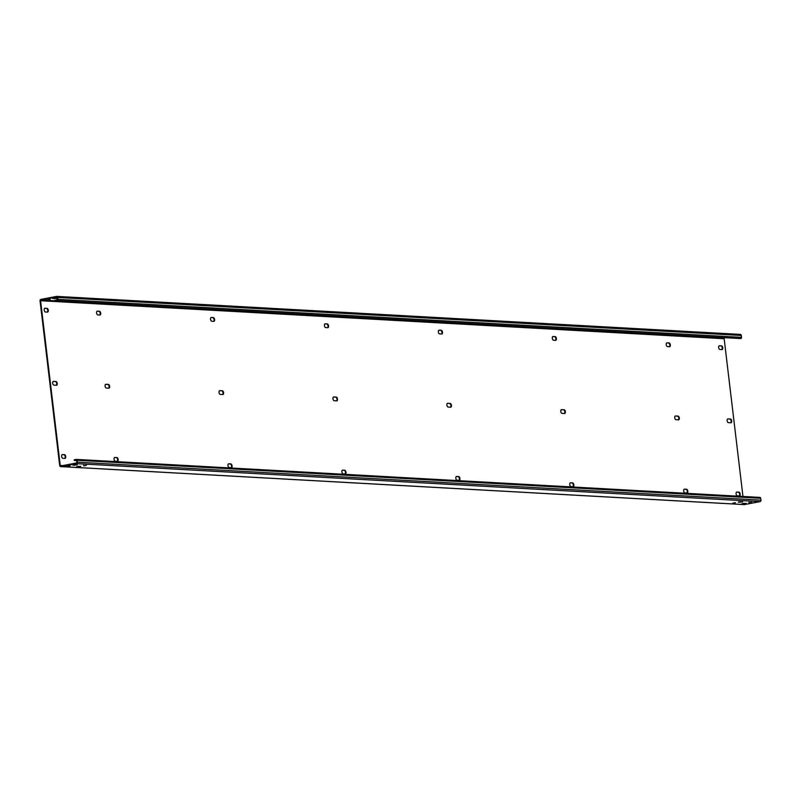 <?xml version="1.0" encoding="UTF-8"?>
<svg xmlns="http://www.w3.org/2000/svg" width="801" height="801" viewBox="0 0 801 801"><rect width="100%" height="100%" fill="white"/><g stroke="black" fill="none" stroke-linecap="round" stroke-linejoin="round"><path stroke-width="1.2" d="M744.479 504.58L60.896 466.582A1.272 1.071 93.2 0 1 60.676 466.603L744.259 504.6A1.272 1.071 93.2 0 0 744.479 504.58L760.039 501.626A1.272 1.071 93.2 0 0 760.95 500.174L760.73 498.292A1.061 0.891 -86.8 0 0 759.718 497.421L76.496 459.434M760.95 500.174L77.367 462.177L77.146 460.295A1.061 0.891 -86.8 0 0 76.135 459.414L74.193 459.784L74.263 460.415L76.636 460.545M742.968 496.46L724.164 338.723L40.581 300.725L60.225 465.431A0.631 0.531 93.2 0 0 60.826 465.962L76.385 463.008A0.631 0.531 93.2 0 0 76.836 462.277L76.285 460.044L74.263 460.415M77.367 462.177A1.272 1.071 93.2 0 1 76.455 463.629L60.896 466.582M70.138 465.751L67.434 466.162L70.138 465.751M72.971 465.221L77.276 464.89L72.951 465.041M80.851 466.352L76.546 466.673L80.851 466.352M83.674 465.812L86.388 465.401L83.674 465.812L83.614 465.291M746.202 503.338L741.896 503.659L746.202 503.338M749.035 502.798L751.738 502.387L749.035 502.798L748.965 502.277M735.488 502.738L732.785 503.148L735.488 502.738M738.322 502.207L742.627 501.877L738.302 502.027M60.676 466.603A1.272 1.071 93.2 0 1 59.695 465.531L40.05 300.826A1.272 1.071 93.2 0 1 40.961 299.374L56.521 296.42A1.272 1.071 93.2 0 1 57.732 297.471L57.952 299.354A1.061 0.891 93.2 0 1 57.191 300.565L55.249 300.936L55.179 300.305L57.121 299.934L57.201 297.571A0.631 0.531 93.2 0 0 56.591 297.041L41.031 299.995A0.631 0.531 93.2 0 0 40.581 300.725M53.116 381.486L55.99 381.516L53.477 381.376A1.902 1.001 79.3 0 0 53.347 381.386A1.902 1.001 79.3 0 0 52.696 383.329A1.902 1.001 79.3 0 0 53.927 385.141L56.43 385.281A1.902 1.001 79.3 0 0 56.571 385.271A1.902 1.001 79.3 0 0 57.221 383.339A1.902 1.001 79.3 0 0 55.99 381.516M56.26 385.271A1.902 1.001 79.3 0 0 56.651 383.208A1.902 1.001 79.3 0 0 55.459 381.616M105.532 384.4L108.395 384.43L105.892 384.29A1.902 1.001 79.3 0 0 105.752 384.3A1.902 1.001 79.3 0 0 105.101 386.242A1.902 1.001 79.3 0 0 106.333 388.054L108.846 388.195A1.902 1.001 79.3 0 0 108.976 388.185A1.902 1.001 79.3 0 0 109.627 386.252A1.902 1.001 79.3 0 0 108.395 384.43M108.676 388.185A1.902 1.001 79.3 0 0 109.056 386.122A1.902 1.001 79.3 0 0 107.865 384.53M219.454 390.738L222.328 390.768L219.814 390.628A1.902 1.001 79.3 0 0 219.684 390.638A1.902 1.001 79.3 0 0 219.033 392.57A1.902 1.001 79.3 0 0 220.265 394.392L222.778 394.533A1.902 1.001 79.3 0 0 222.908 394.523A1.902 1.001 79.3 0 0 223.559 392.58A1.902 1.001 79.3 0 0 222.328 390.768M222.608 394.523A1.902 1.001 79.3 0 0 222.988 392.45A1.902 1.001 79.3 0 0 221.797 390.868M333.386 397.066L336.26 397.096L333.747 396.956A1.902 1.001 79.3 0 0 333.616 396.966A1.902 1.001 79.3 0 0 332.966 398.908A1.902 1.001 79.3 0 0 334.197 400.72L336.7 400.86A1.902 1.001 79.3 0 0 336.831 400.85A1.902 1.001 79.3 0 0 337.491 398.918A1.902 1.001 79.3 0 0 336.26 397.096M336.53 400.85A1.902 1.001 79.3 0 0 336.911 398.788A1.902 1.001 79.3 0 0 335.729 397.196M447.318 403.404L450.182 403.434L447.679 403.293A1.902 1.001 79.3 0 0 447.549 403.303A1.902 1.001 79.3 0 0 446.898 405.236A1.902 1.001 79.3 0 0 448.129 407.058L450.633 407.198A1.902 1.001 79.3 0 0 450.763 407.188A1.902 1.001 79.3 0 0 451.414 405.246A1.902 1.001 79.3 0 0 450.182 403.434M450.462 407.188A1.902 1.001 79.3 0 0 450.843 405.116A1.902 1.001 79.3 0 0 449.651 403.534M561.251 409.732L564.114 409.762L561.611 409.621A1.902 1.001 79.3 0 0 561.481 409.631A1.902 1.001 79.3 0 0 560.82 411.574A1.902 1.001 79.3 0 0 562.062 413.386L564.565 413.526A1.902 1.001 79.3 0 0 564.695 413.516A1.902 1.001 79.3 0 0 565.346 411.584A1.902 1.001 79.3 0 0 564.114 409.762M564.395 413.516A1.902 1.001 79.3 0 0 564.775 411.454A1.902 1.001 79.3 0 0 563.584 409.862M675.183 416.069L678.047 416.099L675.543 415.959A1.902 1.001 79.3 0 0 675.403 415.969A1.902 1.001 79.3 0 0 674.752 417.902A1.902 1.001 79.3 0 0 675.984 419.724L678.497 419.864A1.902 1.001 79.3 0 0 678.627 419.854A1.902 1.001 79.3 0 0 679.278 417.912A1.902 1.001 79.3 0 0 678.047 416.099M678.327 419.854A1.902 1.001 79.3 0 0 678.707 417.782A1.902 1.001 79.3 0 0 677.516 416.2M727.588 418.983L730.452 419.013L727.949 418.873A1.902 1.001 79.3 0 0 727.819 418.883A1.902 1.001 79.3 0 0 727.158 420.815A1.902 1.001 79.3 0 0 728.399 422.638L730.902 422.778A1.902 1.001 79.3 0 0 731.033 422.768A1.902 1.001 79.3 0 0 731.683 420.825A1.902 1.001 79.3 0 0 730.452 419.013M730.732 422.768A1.902 1.001 79.3 0 0 731.113 420.695A1.902 1.001 79.3 0 0 729.921 419.113M44.626 308.345L47.039 308.345L44.986 308.235A1.902 1.001 79.3 0 0 44.856 308.245A1.902 1.001 79.3 0 0 44.205 310.177A1.902 1.001 79.3 0 0 45.437 312L47.479 312.11A1.902 1.001 79.3 0 0 47.619 312.1A1.902 1.001 79.3 0 0 48.27 310.167A1.902 1.001 79.3 0 0 47.039 308.345M47.309 312.1A1.902 1.001 79.3 0 0 47.7 310.037A1.902 1.001 79.3 0 0 46.508 308.455M62.067 454.658L64.481 454.668A1.902 1.001 79.3 0 1 65.712 456.48A1.902 1.001 79.3 0 1 65.061 458.412A1.902 1.001 79.3 0 1 64.931 458.422L62.878 458.312A1.902 1.001 79.3 0 1 61.647 456.5A1.902 1.001 79.3 0 1 62.298 454.557A1.902 1.001 79.3 0 1 62.428 454.547L64.481 454.668M64.761 458.412A1.902 1.001 79.3 0 0 65.141 456.35A1.902 1.001 79.3 0 0 63.95 454.768M97.031 311.259L99.444 311.259L97.392 311.148A1.902 1.001 79.3 0 0 97.261 311.158A1.902 1.001 79.3 0 0 96.611 313.091A1.902 1.001 79.3 0 0 97.842 314.913L99.895 315.023A1.902 1.001 79.3 0 0 100.025 315.013A1.902 1.001 79.3 0 0 100.676 313.081A1.902 1.001 79.3 0 0 99.444 311.259M99.724 315.013A1.902 1.001 79.3 0 0 100.105 312.951A1.902 1.001 79.3 0 0 98.913 311.359M114.483 457.571L116.886 457.581A1.902 1.001 79.3 0 1 118.127 459.394A1.902 1.001 79.3 0 1 117.467 461.326A1.902 1.001 79.3 0 1 117.336 461.336L115.284 461.226A1.902 1.001 79.3 0 1 114.052 459.414A1.902 1.001 79.3 0 1 114.703 457.471A1.902 1.001 79.3 0 1 114.843 457.461L116.886 457.581M117.166 461.326A1.902 1.001 79.3 0 0 117.547 459.263A1.902 1.001 79.3 0 0 116.355 457.681M210.963 317.596L213.376 317.596L211.324 317.486A1.902 1.001 79.3 0 0 211.194 317.486A1.902 1.001 79.3 0 0 210.543 319.429A1.902 1.001 79.3 0 0 211.774 321.241L213.827 321.361A1.902 1.001 79.3 0 0 213.957 321.351A1.902 1.001 79.3 0 0 214.608 319.409A1.902 1.001 79.3 0 0 213.376 317.596M213.657 321.351A1.902 1.001 79.3 0 0 214.037 319.279A1.902 1.001 79.3 0 0 212.846 317.697M228.405 463.909L230.818 463.909A1.902 1.001 79.3 0 1 232.05 465.721A1.902 1.001 79.3 0 1 231.399 467.664A1.902 1.001 79.3 0 1 231.269 467.674L229.216 467.554A1.902 1.001 79.3 0 1 227.985 465.741A1.902 1.001 79.3 0 1 228.635 463.809A1.902 1.001 79.3 0 1 228.766 463.799L230.818 463.909M231.099 467.664A1.902 1.001 79.3 0 0 231.479 465.601A1.902 1.001 79.3 0 0 230.287 464.009M324.896 323.924L327.299 323.924L325.256 323.814A1.902 1.001 79.3 0 0 325.126 323.824A1.902 1.001 79.3 0 0 324.465 325.767A1.902 1.001 79.3 0 0 325.697 327.579L327.749 327.689A1.902 1.001 79.3 0 0 327.879 327.679A1.902 1.001 79.3 0 0 328.54 325.747A1.902 1.001 79.3 0 0 327.299 323.924M327.579 327.679A1.902 1.001 79.3 0 0 327.959 325.617A1.902 1.001 79.3 0 0 326.778 324.035M342.337 470.237L344.75 470.247A1.902 1.001 79.3 0 1 345.982 472.059A1.902 1.001 79.3 0 1 345.331 474.002A1.902 1.001 79.3 0 1 345.201 474.002L343.148 473.892A1.902 1.001 79.3 0 1 341.917 472.079A1.902 1.001 79.3 0 1 342.568 470.137A1.902 1.001 79.3 0 1 342.698 470.127L344.75 470.247M345.031 473.992A1.902 1.001 79.3 0 0 345.411 471.929A1.902 1.001 79.3 0 0 344.22 470.347M438.818 330.262L441.231 330.262L439.178 330.152A1.902 1.001 79.3 0 0 439.048 330.152A1.902 1.001 79.3 0 0 438.397 332.095A1.902 1.001 79.3 0 0 439.629 333.907L441.681 334.027A1.902 1.001 79.3 0 0 441.812 334.017A1.902 1.001 79.3 0 0 442.462 332.075A1.902 1.001 79.3 0 0 441.231 330.262M441.511 334.017A1.902 1.001 79.3 0 0 441.892 331.944A1.902 1.001 79.3 0 0 440.7 330.362M456.27 476.575L458.683 476.575A1.902 1.001 79.3 0 1 459.914 478.387A1.902 1.001 79.3 0 1 459.263 480.33A1.902 1.001 79.3 0 1 459.133 480.34L457.081 480.22A1.902 1.001 79.3 0 1 455.849 478.407A1.902 1.001 79.3 0 1 456.5 476.475A1.902 1.001 79.3 0 1 456.63 476.465L458.683 476.575M458.963 480.33A1.902 1.001 79.3 0 0 459.343 478.267A1.902 1.001 79.3 0 0 458.152 476.675M552.75 336.59L555.163 336.6L553.111 336.48A1.902 1.001 79.3 0 0 552.98 336.49A1.902 1.001 79.3 0 0 552.33 338.433A1.902 1.001 79.3 0 0 553.561 340.245L555.614 340.355A1.902 1.001 79.3 0 0 555.744 340.345A1.902 1.001 79.3 0 0 556.395 338.412A1.902 1.001 79.3 0 0 555.163 336.6M555.443 340.345A1.902 1.001 79.3 0 0 555.824 338.282A1.902 1.001 79.3 0 0 554.632 336.7M570.202 482.903L572.615 482.913A1.902 1.001 79.3 0 1 573.846 484.725A1.902 1.001 79.3 0 1 573.186 486.668A1.902 1.001 79.3 0 1 573.055 486.668L571.013 486.557A1.902 1.001 79.3 0 1 569.771 484.745A1.902 1.001 79.3 0 1 570.432 482.803A1.902 1.001 79.3 0 1 570.562 482.793L572.615 482.913M572.885 486.658A1.902 1.001 79.3 0 0 573.266 484.595A1.902 1.001 79.3 0 0 572.084 483.013M666.682 342.928L669.095 342.928L667.043 342.818A1.902 1.001 79.3 0 0 666.913 342.828A1.902 1.001 79.3 0 0 666.262 344.76A1.902 1.001 79.3 0 0 667.493 346.573L669.546 346.693A1.902 1.001 79.3 0 0 669.676 346.683A1.902 1.001 79.3 0 0 670.327 344.74A1.902 1.001 79.3 0 0 669.095 342.928M669.376 346.683A1.902 1.001 79.3 0 0 669.756 344.62A1.902 1.001 79.3 0 0 668.565 343.028M684.134 489.241L686.537 489.241A1.902 1.001 79.3 0 1 687.779 491.063A1.902 1.001 79.3 0 1 687.118 492.995A1.902 1.001 79.3 0 1 686.988 493.005L684.935 492.895A1.902 1.001 79.3 0 1 683.704 491.073A1.902 1.001 79.3 0 1 684.354 489.141A1.902 1.001 79.3 0 1 684.495 489.131L686.537 489.241M686.817 492.995A1.902 1.001 79.3 0 0 687.198 490.933A1.902 1.001 79.3 0 0 686.006 489.341M719.088 345.842L721.501 345.842L719.448 345.732A1.902 1.001 79.3 0 0 719.318 345.732A1.902 1.001 79.3 0 0 718.667 347.674A1.902 1.001 79.3 0 0 719.899 349.486L721.951 349.606A1.902 1.001 79.3 0 0 722.081 349.596A1.902 1.001 79.3 0 0 722.732 347.654A1.902 1.001 79.3 0 0 721.501 345.842M721.781 349.596A1.902 1.001 79.3 0 0 722.162 347.524A1.902 1.001 79.3 0 0 720.97 345.942M736.54 492.154L738.953 492.154A1.902 1.001 79.3 0 1 740.184 493.967A1.902 1.001 79.3 0 1 739.533 495.909A1.902 1.001 79.3 0 1 739.393 495.919L737.351 495.809A1.902 1.001 79.3 0 1 736.109 493.987A1.902 1.001 79.3 0 1 736.77 492.054A1.902 1.001 79.3 0 1 736.9 492.044L738.953 492.154M739.223 495.909A1.902 1.001 79.3 0 0 739.603 493.847A1.902 1.001 79.3 0 0 738.422 492.255M724.164 338.723A0.631 0.531 93.2 0 1 724.364 338.132M56.951 296.44L740.104 334.418A1.272 1.071 93.2 0 1 741.305 335.469L57.732 297.471M50.273 299.163L47.569 299.574L50.273 299.163M57.282 298.252L52.866 298.573L57.292 298.383M741.305 335.469L741.536 337.351A1.061 0.891 93.2 0 1 740.775 338.563L55.249 300.936M77.146 460.295L760.73 498.292M760.039 501.626L76.455 463.629M62.838 465.581L60.225 465.431M55.229 300.786L41.031 299.995M741.536 337.351L57.952 299.354M740.775 338.563L57.191 300.565M49.392 299.724L49.332 299.204M69.256 466.312L69.196 465.792M54.698 298.713L54.638 298.202M74.563 465.301L74.503 464.79M78.378 466.823L78.318 466.302M743.728 503.809L743.668 503.288M734.617 503.298L734.547 502.778M739.914 502.287L739.854 501.776M76.315 459.404L759.899 497.401M56.741 296.4L740.324 334.397"/></g></svg>
